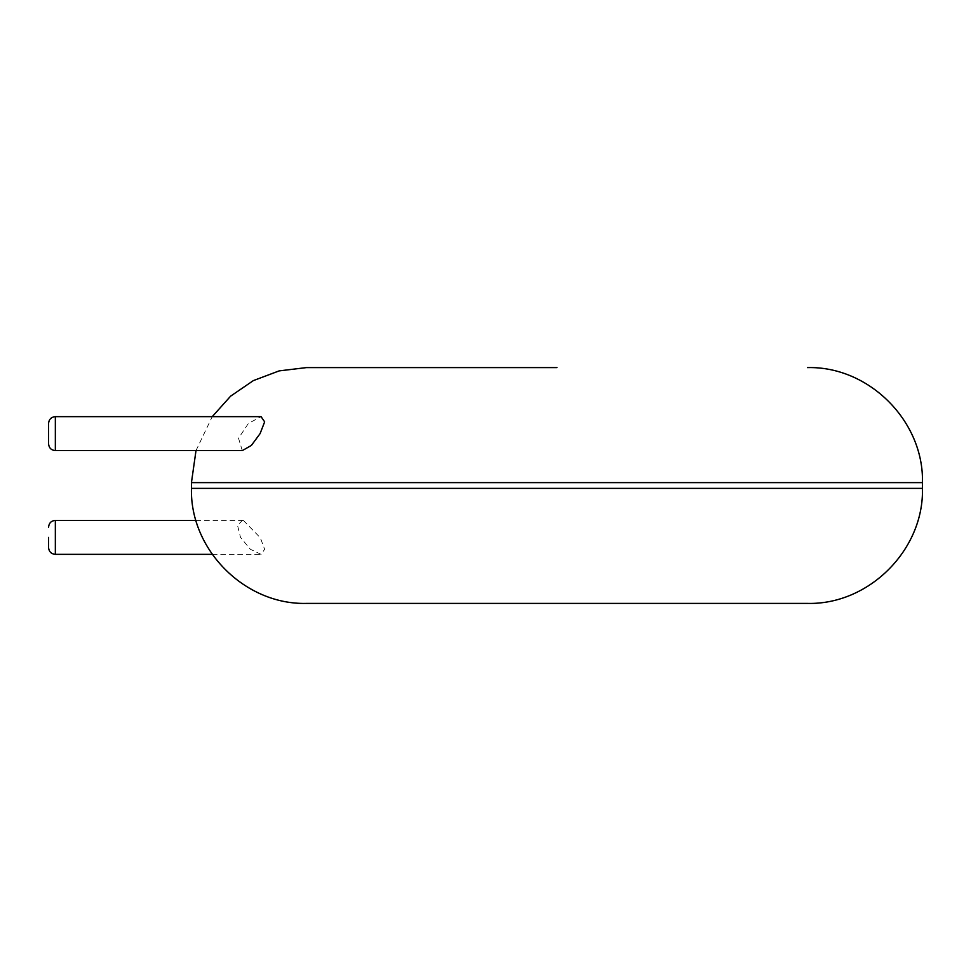 <?xml version="1.0" encoding="UTF-8"?>
<svg xmlns="http://www.w3.org/2000/svg" width="971" height="971" viewBox="0 0 971 971"><rect width="100%" height="100%" fill="white"/><g stroke="black" fill="none" stroke-linecap="round" stroke-linejoin="round"><path stroke-width="0.73" stroke-dasharray="4.86 3.64" d="M807.423 603.404L306.472 603.404M243.503 520.529L260.301 537.764L264.658 549.295L261.078 554.356L250.312 549.246L240.505 537.376L237.579 525.542L242.289 520.395L243.503 520.529M242.289 450.605L238.526 438.249L248.394 423.429L261.078 416.644M922.45 488.377L191.445 488.377M922.45 482.623L191.445 482.623M55.347 554.356L55.347 520.395M55.347 450.605L55.347 416.644M195.996 450.605L212.248 416.644M212.248 554.356L261.078 554.356M195.996 520.395L242.289 520.395"/><path stroke-width="1.46" d="M556.953 603.404L807.423 603.404C868.899 604.982 924.04 549.829 922.45 488.377L191.445 488.377C189.867 549.829 245.008 604.982 306.472 603.404L556.953 603.404M556.953 367.596L306.472 367.596L556.953 367.596M55.347 450.605L55.347 416.644L261.078 416.644L264.646 421.851L260.082 433.624L251.38 445.434L242.289 450.605L55.347 450.605C51.257 450.241 48.987 447.971 48.55 443.808L48.55 423.441L48.55 443.808M48.55 537.376L48.55 547.559L48.55 537.376M191.445 488.377L191.445 482.623L922.45 482.623L922.45 488.377M195.996 520.395L55.347 520.395L55.347 554.356L212.248 554.356M922.45 482.623C924.04 421.171 868.899 366.018 807.423 367.596M191.445 482.623L195.996 450.605M212.248 416.644L230.637 396.144L253.358 380.596L279.138 370.898L306.472 367.596M55.347 554.356C51.257 553.992 48.987 551.722 48.55 547.559M55.347 520.395C51.257 520.759 48.987 523.029 48.55 527.192M55.347 416.644C51.257 417.008 48.987 419.278 48.55 423.441"/></g></svg>
